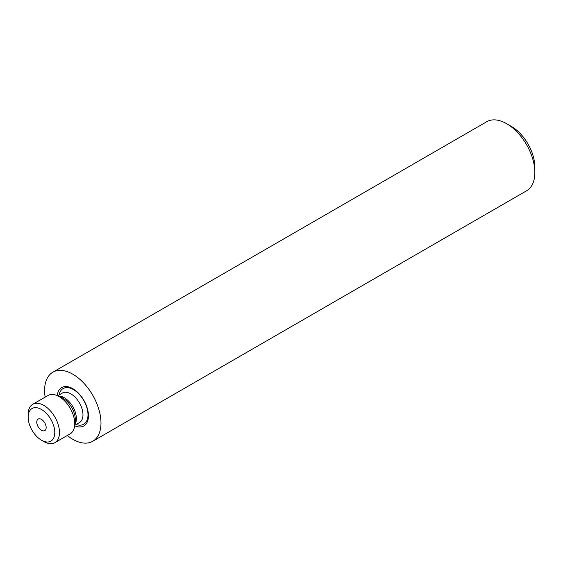 <?xml version="1.0" encoding="UTF-8"?>
<svg xmlns="http://www.w3.org/2000/svg" width="563" height="563" viewBox="0 0 563 563"><rect width="100%" height="100%" fill="white"/><g stroke="black" fill="none" stroke-linecap="round" stroke-linejoin="round"><path stroke-width="0.84" d="M74.661 425.783A22.154 12.787 -120 0 0 88.454 415.79A22.154 12.787 -120 0 0 72.789 388.66A22.154 12.787 -120 0 0 57.236 395.606M67.286 435.502A39.874 23.02 -120 0 0 72.789 439.302A39.874 23.02 -120 0 0 92.726 441.272L526.595 190.787A39.874 23.02 -120 0 0 534.85 172.531A39.874 23.02 -120 0 0 506.658 123.698L506.658 123.698A39.874 23.02 -120 0 0 486.721 121.728L52.852 372.213A39.874 23.02 -120 0 0 45.139 397.133M92.726 441.272A39.874 23.02 -120 0 0 98.835 409.322A39.874 23.02 -120 0 0 72.789 374.191A39.874 23.02 -120 0 0 52.852 372.213M534.85 172.531L534.85 167.105A33.224 19.184 -120 0 0 511.359 126.415L506.658 123.698L511.359 126.415M43.815 441.561L41.465 440.203A18.825 10.873 60 0 1 28.15 417.148A18.825 10.873 60 0 1 41.465 409.456A18.825 10.873 60 0 1 54.78 432.518A18.825 10.873 60 0 1 41.465 440.203L43.815 441.561A22.154 12.787 60 0 0 54.885 442.659L70.171 433.834A22.154 12.787 -120 0 0 70.171 433.834A22.154 12.787 -120 0 0 74.583 426.297A22.154 12.787 -120 0 0 59.101 396.563A22.154 12.787 -120 0 0 56.757 395.416A22.154 12.787 -120 0 0 48.038 395.458A22.154 12.787 -120 0 0 48.024 395.465L32.738 404.29A22.154 12.787 60 0 1 43.815 405.388A22.154 12.787 60 0 1 58.285 424.91A22.154 12.787 60 0 1 54.885 442.659M44.78 430.589A6.643 3.835 60 0 1 38.136 426.747A6.643 3.835 60 0 1 38.143 419.076L38.143 419.076A6.643 3.835 60 0 1 44.787 422.919A6.643 3.835 60 0 1 44.787 430.589A6.643 3.835 60 0 1 44.78 430.589M28.15 417.148L28.15 414.431A22.154 12.787 60 0 1 32.738 404.29M62.373 393.065A17.059 9.845 60 0 1 62.38 393.058A17.059 9.845 60 0 1 62.394 393.051A17.059 9.845 60 0 1 79.446 402.918A17.059 9.845 60 0 1 79.439 422.602A17.059 9.845 60 0 1 79.425 422.609M59.115 394.945A20.599 11.893 60 0 1 63.126 388.533A20.599 11.893 60 0 1 83.732 400.462A20.599 11.893 60 0 1 83.704 424.235A20.599 11.893 60 0 1 76.167 424.488M58.432 396.092A17.059 9.845 60 0 1 72.831 406.718A17.059 9.845 60 0 1 74.837 424.509M56.757 395.416L60.804 397.042A17.882 10.324 60 0 1 75.196 421.983L74.583 426.297M74.724 425.325L79.439 422.602M57.665 395.782L62.38 393.058"/></g></svg>

